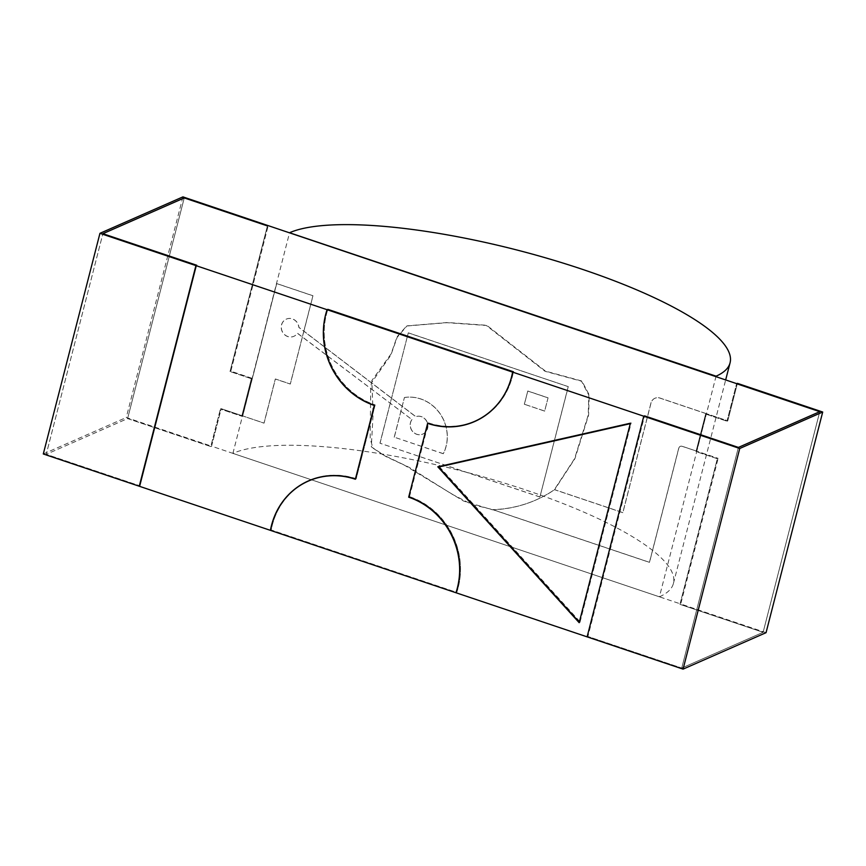 <?xml version="1.0" encoding="UTF-8"?>
<svg xmlns="http://www.w3.org/2000/svg" width="866" height="866" viewBox="0 0 866 866"><rect width="100%" height="100%" fill="white"/><g stroke="black" fill="none" stroke-linecap="round" stroke-linejoin="round"><path stroke-width="0.65" stroke-dasharray="4.33 3.25" d="M492.364 509.782A134.111 124.52 -113.7 0 0 535.848 500.007A134.111 124.52 -113.7 0 0 554.24 489.842L574.559 458.72L588.22 415.16L588.837 395.123L581.519 381.224L545.039 371.287L486.313 325.464L446.975 322.693L406.609 326.017L397.007 336.852L391.096 353.88L371.839 380.564L373.105 413.894L371.319 446.802L385.857 456.523L404.411 465.183L463.57 501.046L492.364 509.782M568.215 386.68L539.897 497.008L379.947 443.208L408.276 332.89L568.302 386.647L539.897 497.008M371.438 382.859L303.869 331.245L290.327 383.995L275.399 378.983L264.065 423.106L242.74 415.94L276.73 283.55L312.983 295.75L303.869 331.245L298.835 327.402A9.385 8.714 -113.7 0 0 286.278 319.143A9.385 8.714 -113.7 0 0 282.067 331.245A9.385 8.714 -113.7 0 0 293.823 336.333A9.385 8.714 -113.7 0 0 297.406 333.28L370.702 388.509L370.172 438.597L372.9 448.079L383.389 455.007L409.553 467.553L452.204 494.28L471.818 504.434L492.765 509.609L649.511 562.326L678.825 448.123A2.912 2.706 66.3 0 1 682.181 446.271L696.6 451.121L706.223 413.612L659.979 398.057A7.772 7.22 -113.7 0 0 654.967 398.252A7.772 7.22 -113.7 0 0 651.037 402.993L622.881 512.618L554.641 489.669L574.959 458.547L588.62 414.998L589.237 394.961L581.92 381.051L545.45 371.113L486.735 325.291L447.397 322.52L407.031 325.843L397.148 337.339L390.858 355.147L371.438 382.859L370.702 388.509L411.913 419.555A9.385 8.714 -113.7 0 0 412.173 430.965A9.385 8.714 -113.7 0 0 422.77 434.072A9.385 8.714 -113.7 0 0 427.09 422.24A9.385 8.714 -113.7 0 0 415.734 416.687L371.438 382.859M252.158 378.355L230.832 371.178L268.222 225.561L230.832 371.178L252.158 378.355L242.523 415.864L252.158 378.355L251.356 378.702L230.031 371.536L230.832 371.178L230.031 371.536L267.421 225.907L230.031 371.536L251.356 378.702L241.733 416.21L242.523 415.864L221.198 408.687L242.523 415.864L241.733 416.21L251.356 378.702L252.158 378.355M727.765 420.854L737.399 383.346L727.765 420.854L706.44 413.688L727.765 420.854L726.964 421.212L736.598 383.703L726.964 421.212L727.765 420.854M766.053 632.678L680.741 603.992L718.13 458.363L717.34 458.72L679.951 604.338L680.741 603.992L679.951 604.338L763.119 632.31L819.766 411.675L763.119 632.31L679.951 604.338L717.34 458.72L696.015 451.543L696.805 451.197L706.44 413.688L696.805 451.197L718.13 458.363L696.805 451.197L696.015 451.543L705.638 414.035L706.44 413.688L705.638 414.035L726.964 421.212L705.638 414.035L696.015 451.543L717.34 458.72L718.13 458.363L680.741 603.992L211.575 446.196L221.198 408.687L220.408 409.044L241.733 416.21L220.408 409.044L221.198 408.687L211.575 446.196L210.774 446.553L211.575 446.196L126.263 417.509L182.921 196.874M681.748 668.065L738.395 447.419L681.748 668.065L587.917 636.499L681.748 668.065L763.119 632.31L681.748 668.065M587.917 636.499L587.116 636.856L587.917 636.499L644.564 415.864L587.917 636.499M374.307 405.45L375.108 405.093A72.928 67.71 -113.7 0 1 327.868 309.357A72.917 67.7 -113.7 0 0 375.151 404.92L356.164 478.898A72.917 67.7 -113.7 0 0 309.227 480.706A72.917 67.7 -113.7 0 0 271.22 529.992L456.761 592.398L455.96 592.745L456.761 592.398A72.917 67.7 -113.7 0 0 409.477 496.824L408.676 497.181M375.108 405.093L356.207 478.725A72.928 67.71 -113.7 0 0 309.259 480.533A72.928 67.71 -113.7 0 0 271.22 529.992L270.419 530.349L271.22 529.992L456.761 592.398A72.928 67.71 -113.7 0 0 409.521 496.651L408.72 497.008M140.065 485.891L139.264 486.237L140.065 485.891L46.234 454.325L127.605 418.581L210.774 446.553L220.408 409.044L210.774 446.553L127.605 418.581L184.252 197.935L127.605 418.581L46.234 454.325L102.881 233.69L46.234 454.325L140.065 485.891L196.712 265.245L140.065 485.891M438.986 466.861L579.971 622.329L579.17 622.686M579.971 622.329L631.184 422.868L438.737 466.59M438.607 466.449L437.806 466.796M631.184 422.868L630.383 423.214M409.477 496.824L428.464 422.857L427.674 423.203M428.464 422.857A72.917 67.7 -113.7 0 0 475.402 421.049A72.917 67.7 -113.7 0 0 513.408 371.752A72.928 67.71 -113.7 0 1 475.369 421.222L474.568 421.569M375.151 404.92L374.35 405.277M356.164 478.898L355.363 479.244M696.513 451.154L706.147 413.645L659.892 398.089A7.772 7.22 -113.7 0 0 654.891 398.284A7.772 7.22 -113.7 0 0 650.951 403.026L622.806 512.661L554.565 489.701A134.111 124.52 66.3 0 1 536.162 499.877A134.111 124.52 66.3 0 1 492.678 509.641L649.435 562.359L678.749 448.166A2.912 2.706 66.3 0 1 682.105 446.315L696.6 451.121M242.664 415.972L276.655 283.583L312.907 295.782L290.251 384.039L275.312 379.016L263.989 423.138L242.74 415.94M539.973 496.965L379.947 443.208M380.033 443.175L408.276 332.89M408.351 332.858L568.302 386.647M548.059 397.819L544.66 411.058L524.395 404.249L527.795 391.01L548.059 397.819L544.66 411.058M404.509 397.483A38.017 35.3 66.3 0 1 440.101 413.688A38.017 35.3 66.3 0 1 443.36 453.687L394.311 437.189L404.422 397.516A38.017 35.3 66.3 0 1 440.015 413.721A38.017 35.3 66.3 0 1 443.273 453.73L443.36 453.687M443.273 453.73L394.311 437.189M394.225 437.233L404.422 397.516M544.573 411.09L524.395 404.249M524.32 404.281L527.795 391.01M527.719 391.042L547.972 397.851M411.989 419.523A9.385 8.714 -113.7 0 0 412.259 430.932A9.385 8.714 -113.7 0 0 422.857 434.039A9.385 8.714 -113.7 0 0 427.176 422.207A9.385 8.714 -113.7 0 0 415.81 416.654L298.922 327.359A9.385 8.714 -113.7 0 0 286.354 319.11A9.385 8.714 -113.7 0 0 282.154 331.202A9.385 8.714 -113.7 0 0 293.899 336.289A9.385 8.714 -113.7 0 0 297.482 333.248L411.913 419.555M659.416 596.815A234.632 56.247 14.4 0 0 673.423 583.446A234.632 56.247 14.4 0 0 493.555 479.829A234.632 56.247 14.4 0 0 232.9 453.373L659.416 596.815L716.074 376.18M232.9 453.373L289.547 232.738M439.354 466.698L580.079 621.885L579.289 622.232M580.079 621.885L631.065 423.312L630.275 423.658M631.065 423.312L630.318 423.485M43.3 453.968L126.263 417.509M409.521 496.651L428.421 423.03L427.631 423.377M428.421 423.03A72.928 67.71 -113.7 0 0 475.369 421.222M356.207 478.725L355.406 479.071M475.402 421.049L474.6 421.396M309.227 480.706L308.426 481.052M673.423 583.446L725.795 379.449M309.259 480.533L308.469 480.89"/><path stroke-width="1.3" d="M99.947 233.322L43.3 453.968L139.264 486.237L195.922 265.602L327.077 309.703A72.917 67.7 -113.7 0 0 374.35 405.277L355.363 479.244A72.917 67.7 -113.7 0 0 308.426 481.052A72.917 67.7 -113.7 0 0 270.419 530.349L139.264 486.237L195.922 265.602L196.712 265.245L102.881 233.69L184.252 197.935L267.421 225.907L184.252 197.935L102.881 233.69L196.712 265.245L195.922 265.602L99.947 233.322L182.921 196.874L819.766 411.675L738.395 447.419L819.766 411.675L736.598 383.703L737.399 383.346L822.7 412.032L739.737 448.491L643.763 416.21L587.116 636.856L455.96 592.745A72.917 67.7 -113.7 0 0 408.676 497.181L427.674 423.203A72.917 67.7 -113.7 0 0 474.6 421.396A72.917 67.7 -113.7 0 0 512.607 372.109L643.763 416.21L644.564 415.864L643.763 416.21L587.116 636.856L683.079 669.126L739.737 448.491M579.17 622.686L630.383 423.214L437.806 466.796L579.17 622.686M738.395 447.419L644.564 415.864L738.395 447.419M327.868 309.357L327.077 309.703A72.928 67.71 -113.7 0 0 374.307 405.45L355.406 479.071A72.928 67.71 -113.7 0 0 308.469 480.89A72.928 67.71 -113.7 0 0 270.419 530.349L455.96 592.745A72.928 67.71 -113.7 0 0 408.72 497.008L427.631 423.377A72.928 67.71 -113.7 0 0 474.568 421.569A72.928 67.71 -113.7 0 0 512.607 372.109L327.077 309.703L327.868 309.357L513.408 371.752L512.607 372.109L513.408 371.752L327.868 309.357M716.074 376.18A234.632 56.247 14.4 0 0 730.07 362.811A234.632 56.247 14.4 0 0 550.213 259.194A234.632 56.247 14.4 0 0 289.547 232.738L716.074 376.18M438.553 467.045L579.289 622.232L630.275 423.658L438.553 467.045L630.318 423.485M683.079 669.126L766.053 632.678L822.7 412.032M725.795 379.449L730.07 362.811"/></g></svg>
